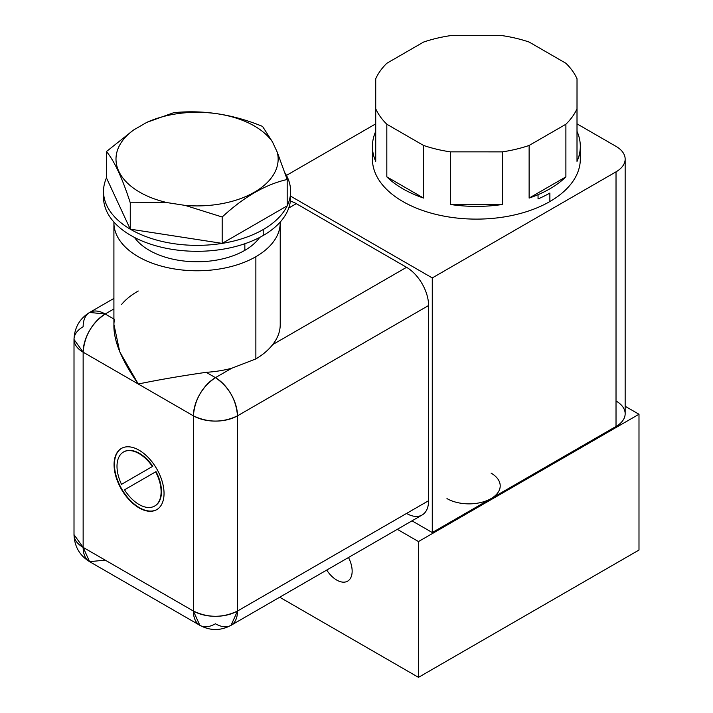 <?xml version="1.0" encoding="UTF-8"?>
<svg xmlns="http://www.w3.org/2000/svg" width="713" height="713" viewBox="0 0 713 713"><rect width="100%" height="100%" fill="white"/><g stroke="black" fill="none" stroke-linecap="round" stroke-linejoin="round"><path stroke-width="1.07" d="M580.311 146.379L580.311 159.106A103.946 60.008 180 0 1 549.875 201.538L549.875 193.054A103.946 60.008 180 0 1 538.048 198.927L538.048 194.685A103.946 60.008 0 0 0 565.89 176.877L565.89 124.249A103.946 60.008 0 0 0 577.004 108.777L577.004 161.396A103.946 60.008 0 0 0 580.311 146.379A103.946 60.008 0 0 0 577.022 131.388L577.022 78.769A103.946 60.008 0 0 0 565.926 63.288L529.171 42.067A103.946 60.008 0 0 0 502.362 35.65L450.384 35.65A103.946 60.008 0 0 0 423.575 42.058L386.829 63.279A103.946 60.008 0 0 0 375.724 78.751L375.724 108.759A103.946 60.008 0 0 0 386.82 124.231L423.558 145.443A103.946 60.008 0 0 0 450.358 151.86L502.326 151.869A103.946 60.008 0 0 0 529.126 145.461L565.89 124.249A103.946 60.008 0 0 0 577.004 108.777L577.022 78.769A103.946 60.008 0 0 0 565.926 63.288L529.171 42.067A103.946 60.008 0 0 0 502.362 35.65L450.384 35.65A103.946 60.008 0 0 0 423.575 42.058L386.829 63.279A103.946 60.008 0 0 0 375.724 78.751L375.724 108.759A103.946 60.008 0 0 0 386.82 124.231L386.82 176.851A103.946 60.008 0 0 0 423.558 198.062L423.558 145.443A103.946 60.008 0 0 0 450.358 151.86L450.358 204.479A103.946 60.008 0 0 0 502.326 204.488L502.326 151.869A103.946 60.008 0 0 0 529.126 145.461L565.89 124.249L565.89 176.877L529.126 198.08L529.126 145.461L529.126 198.08A103.946 60.008 0 0 0 538.048 194.685A103.946 60.008 0 0 0 565.89 176.877L529.126 198.08A103.946 60.008 0 0 0 538.048 194.685L538.048 198.927A103.946 60.008 0 0 0 549.875 193.054L549.875 201.538A103.946 60.008 180 0 1 436.588 214.551A103.946 60.008 180 0 1 372.427 159.106L372.427 146.379A103.946 60.008 0 0 0 375.724 161.379L375.724 108.759L375.724 161.379A103.946 60.008 0 0 1 375.724 131.379A103.946 60.008 0 0 0 372.427 146.379M577.022 78.769L577.004 161.396L577.022 78.769M577.022 131.388L577.004 161.396A103.946 60.008 0 0 0 577.022 131.388M386.82 176.851L386.82 124.231L423.558 145.443L423.558 198.062L386.82 176.851A103.946 60.008 0 0 0 423.558 198.062L386.82 176.851M502.326 151.869L502.326 204.488L450.358 204.479L450.358 151.86L502.326 151.869M502.326 204.488L450.358 204.479A103.946 60.008 0 0 0 502.326 204.488M375.724 123.857L286.448 175.407L375.724 123.857M290.619 196.146L432.274 277.927L616.023 171.842A31.185 18.003 0 0 0 616.023 146.379L577.022 123.857L616.023 146.379A31.185 18.003 0 0 1 625.158 159.106A31.185 18.003 0 0 1 616.023 171.842L616.023 426.454L432.274 532.54L412.007 520.838L432.274 532.54L432.274 277.927L432.274 532.54L616.023 426.454L616.023 171.842L432.274 277.927L290.619 196.146M579.731 152.742A103.946 60.008 180 0 1 549.875 201.538A103.946 60.008 180 0 1 431.552 213.249A103.946 60.008 180 0 1 373.015 152.742M397.301 529.322L418.486 541.559L638.991 414.253L625.158 406.267L638.991 414.253L418.486 541.559L397.301 529.322M616.023 400.991A31.185 18.003 180 0 1 616.023 426.454A31.185 18.003 180 0 0 625.158 413.718L625.158 159.106M406.544 513.44A31.185 18.003 -120 0 0 428.593 500.713L428.593 305.512A31.185 18.003 -120 0 0 406.544 267.313L296.296 203.668A31.185 18.003 -120 0 0 290.378 201.182A31.185 18.003 60 0 1 296.296 203.668L288.756 208.018L296.296 203.668L406.544 267.313L272.66 344.62C268.551 349.931 262.954 354.691 255.869 358.906L231.734 368.247L215.442 377.649A31.185 18.003 120 0 0 193.392 415.839L83.145 352.186L83.145 547.388L193.392 611.041A31.185 18.003 120 0 0 199.854 625.319A31.185 18.003 120 0 0 215.442 623.777A31.185 18.003 -120 0 0 231.039 625.319A31.185 18.003 -120 0 0 237.491 611.041L237.491 415.839L428.593 305.512L428.593 500.713L237.491 611.041L428.593 500.713A31.185 18.003 60 0 1 422.141 514.991L231.039 625.319C220.638 630.907 210.246 630.907 199.854 625.319L193.392 611.041L193.392 415.839L83.145 352.186L74.009 339.459A31.185 18.003 0 0 0 83.145 352.186A31.185 18.003 -60 0 1 105.194 313.996C91.799 323.239 84.455 335.966 83.145 352.186L83.145 547.388L89.606 561.666A31.185 18.003 -60 0 1 83.145 547.388A31.185 18.003 180 0 1 74.009 534.661L83.145 547.388L193.392 611.041L193.392 415.839C194.702 399.619 202.055 386.892 215.442 377.649L206.217 372.32L215.442 377.649L231.734 368.247A83.154 48.012 180 0 1 206.217 372.32A83.154 48.012 0 0 0 231.734 368.247L255.869 358.906L255.869 256.707L255.869 358.906C262.954 354.691 268.551 349.931 272.66 344.62L406.544 267.313A31.185 18.003 60 0 1 428.593 305.512L237.491 415.839A31.185 18.003 -120 0 0 215.442 377.649C228.837 386.892 236.19 399.619 237.491 415.839C222.795 422.818 208.098 422.818 193.392 415.839A31.185 18.003 0 0 0 237.491 415.839L237.491 611.041A31.185 18.003 180 0 1 193.392 611.041C208.098 618.019 222.795 618.019 237.491 611.041L231.039 625.319M74.009 339.459C74.482 327.552 79.678 318.551 89.606 312.454L105.194 313.996A31.185 18.003 -120 0 0 89.606 312.454A31.185 18.003 -120 0 0 83.145 326.723A31.185 18.003 0 0 0 74.009 339.459L74.009 534.661C74.482 546.559 79.678 555.561 89.606 561.666L105.194 560.124M113.911 319.032L105.194 313.996L113.911 308.961L105.194 313.996L113.126 318.577M114.419 319.317C111.683 335.912 119.632 357.471 138.269 384.013C158.393 379.851 181.04 375.956 206.217 372.32C181.04 375.956 158.393 379.851 138.269 384.013L119.766 351.865L113.92 324.46M114.071 464.618A35.338 20.401 60 0 1 139.062 450.188A35.338 20.401 60 0 1 164.043 493.467A35.338 20.401 60 0 1 139.062 507.897A35.338 20.401 60 0 1 114.071 464.618L114.437 464.404A35.338 20.401 60 0 1 121.575 448.334A35.338 20.401 -120 0 0 114.437 464.404L114.071 464.618A35.338 20.401 -120 0 0 129.499 500.178A35.338 20.401 -120 0 0 156.726 509.652A35.338 20.401 -120 0 0 164.043 493.467A35.338 20.401 -120 0 0 148.625 457.906A35.338 20.401 -120 0 0 121.388 448.432A35.338 20.401 -120 0 0 114.071 464.618M113.92 222.055A83.154 48.012 0 0 0 113.911 222.759A83.154 48.012 0 0 0 165.247 267.117A83.154 48.012 0 0 0 255.869 256.707A83.154 48.012 0 0 0 280.227 222.759A83.154 48.012 0 0 0 280.218 222.055A83.154 48.012 0 0 1 255.869 256.707A83.154 48.012 0 0 1 164.685 266.974A83.154 48.012 0 0 1 113.92 222.055M280.227 222.759L280.227 324.602A83.154 48.012 180 0 1 272.66 344.62M259.675 237.429A67.566 39.01 180 0 1 244.844 250.343A67.566 39.01 180 0 1 134.472 237.429A67.566 39.01 180 0 0 244.844 250.343L244.844 243.73L244.844 250.343A67.566 39.01 180 0 0 259.675 237.429M103.519 191.36A93.555 54.01 0 0 0 130.265 229.167L106.469 177.902L106.469 151.53L106.469 177.902A93.555 54.01 0 0 0 103.519 191.36L103.519 197.296A93.555 54.01 180 0 0 161.272 247.197A93.555 54.01 180 0 0 263.222 235.486L263.222 229.55L263.222 235.486A93.555 54.01 180 0 0 290.619 197.296A93.555 54.01 180 0 0 290.476 194.328A93.555 54.01 180 0 1 263.222 235.486A93.555 54.01 180 0 1 158.901 246.609A93.555 54.01 180 0 1 103.661 194.328M263.222 229.55A93.555 54.01 0 0 0 287.187 205.852A93.555 54.01 0 0 0 290.619 191.36A93.555 54.01 0 0 0 285.022 172.947A93.555 54.01 0 0 1 287.187 205.852L287.187 179.489L287.187 205.852L222.18 243.383A93.555 54.01 0 0 0 263.222 229.55A93.555 54.01 0 0 0 287.187 205.852L222.18 243.383L222.18 217.01L185.175 205.406A81.077 46.808 0 0 0 277.268 152.234L287.187 179.489C265.512 184.444 243.846 196.948 222.18 217.01L222.18 243.383L130.265 229.167A93.555 54.01 0 0 0 222.18 243.383A93.555 54.01 0 0 0 263.222 229.55M106.469 151.53L133.563 130.007L146.664 122.44L173.758 112.681C203.357 109.704 232.955 114.285 262.553 126.415L272.473 141.905L277.268 152.234L272.473 141.905A81.077 46.808 0 0 0 146.664 122.44L133.563 130.007A81.077 46.808 0 0 0 167.27 202.635L185.175 205.406A81.077 46.808 0 0 0 277.268 152.234L287.187 179.489C265.512 184.444 243.846 196.948 222.18 217.01L185.175 205.406L167.27 202.635L130.265 202.795L130.265 229.167L222.18 243.383A93.555 54.01 0 0 1 130.265 229.167L130.265 202.795C122.333 178.152 114.401 161.067 106.469 151.53L133.563 130.007A81.077 46.808 0 0 0 167.27 202.635L130.265 202.795C122.333 178.152 114.401 161.067 106.469 151.53M173.758 112.681C203.357 109.704 232.955 114.285 262.553 126.415L272.473 141.905A81.077 46.808 0 0 0 146.664 122.44L173.758 112.681M106.469 177.902L130.265 229.167A93.555 54.01 0 0 1 106.469 177.902M138.269 291.011C131.183 295.03 125.586 299.558 121.486 304.594M156.913 509.537A35.338 20.401 60 0 1 129.739 499.84A35.338 20.401 60 0 1 114.437 464.404A35.338 20.401 -120 0 0 129.739 499.84A35.338 20.401 -120 0 0 156.913 509.537M123.652 451.935A31.185 18.003 60 0 1 152.787 466.284L152.413 466.498A31.185 18.003 -120 0 0 123.465 452.033A31.185 18.003 -120 0 0 121.513 484.341L152.413 466.498A31.185 18.003 -120 0 0 123.465 452.033A31.185 18.003 -120 0 0 121.513 484.341L152.787 466.284A31.185 18.003 60 0 0 123.83 451.828A31.185 18.003 60 0 0 123.652 451.935M156.013 471.623A31.185 18.003 60 0 1 154.828 505.936A31.185 18.003 60 0 0 155.015 505.838A31.185 18.003 60 0 0 156.013 471.623M155.639 471.837L124.525 489.804A31.185 18.003 -120 0 0 154.65 506.052A31.185 18.003 -120 0 0 155.639 471.837L124.525 489.804A31.185 18.003 -120 0 0 154.65 506.052A31.185 18.003 -120 0 0 155.639 471.837L155.995 471.632M638.991 550.044L638.991 414.253L638.991 550.044L418.486 677.35L418.486 541.559L418.486 677.35L638.991 550.044M279.701 597.218L418.486 677.35L279.701 597.218M348.488 557.504A21.827 12.602 60 0 1 352.151 571.158A21.827 12.602 60 0 1 343.203 582.164A21.827 12.602 60 0 1 326.732 570.07A21.827 12.602 -120 0 0 347.632 581.148A21.827 12.602 -120 0 0 352.151 571.158A21.827 12.602 -120 0 0 348.488 557.504M491.07 498.592A31.185 18.003 0 0 1 446.971 498.592A31.185 18.003 0 0 0 491.07 498.592A31.185 18.003 0 0 0 491.07 473.129M89.606 561.666L199.854 625.319M113.911 325.235L113.911 222.759M290.619 197.296L290.619 191.36M89.606 312.454L113.911 298.417"/></g></svg>
